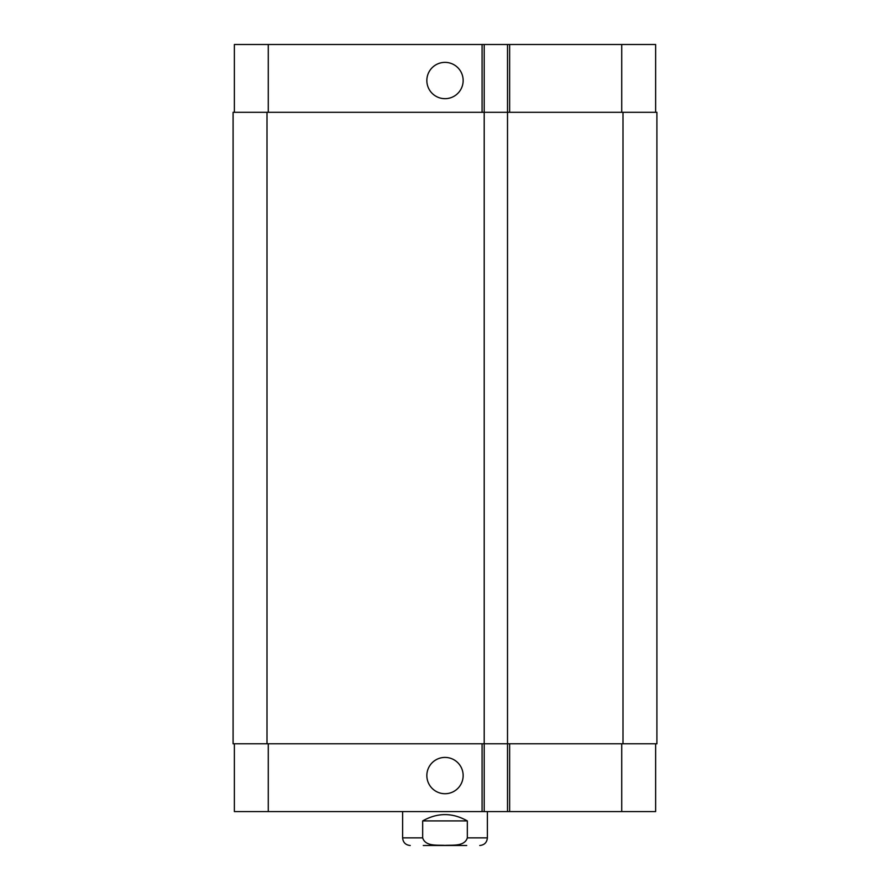 <?xml version="1.0" encoding="UTF-8"?>
<svg xmlns="http://www.w3.org/2000/svg" width="890" height="890" viewBox="0 0 890 890"><rect width="100%" height="100%" fill="white"/><g stroke="black" fill="none" stroke-linecap="round" stroke-linejoin="round"><path stroke-width="1.33" d="M467.328 820.914L467.328 837.868C464.547 846.713 452.443 844.866 445 845.389C437.557 844.866 425.453 846.713 422.672 837.868L422.672 820.914L467.328 820.914C452.443 812.514 437.557 812.514 422.672 820.914M466.716 845.5L423.284 845.5M487.386 811.591L487.386 837.868C486.93 842.507 484.382 845.044 479.755 845.5M426.844 80.523A18.156 18.156 0 0 1 454.078 64.803A18.156 18.156 0 0 1 454.078 96.242A18.156 18.156 0 0 1 426.844 80.523M426.844 775.568A18.156 18.156 0 0 1 454.078 759.849A18.156 18.156 0 0 1 454.078 791.288A18.156 18.156 0 0 1 426.844 775.568M655.63 112.307L655.63 44.5L234.37 44.5L234.37 112.307M655.63 743.784L655.63 811.591L234.37 811.591L234.37 743.784M507.511 44.5L507.511 743.784L656.909 743.784L656.909 112.307L233.091 112.307L233.091 743.784L507.511 743.784L507.511 811.591M484.205 44.5L484.205 811.591M487.386 837.868L467.328 837.868M422.672 837.868L402.614 837.868C403.07 842.507 405.618 845.044 410.245 845.5M268.268 743.784L268.268 811.591M621.732 743.784L621.732 811.591M509.636 743.784L509.636 811.591M482.08 743.784L482.08 811.591M268.268 112.307L268.268 44.5M621.732 112.307L621.732 44.5M509.636 112.307L509.636 44.5M482.08 112.307L482.08 44.5M623 112.307L623 743.784M267 112.307L267 743.784M402.614 811.591L402.614 837.868"/></g></svg>
